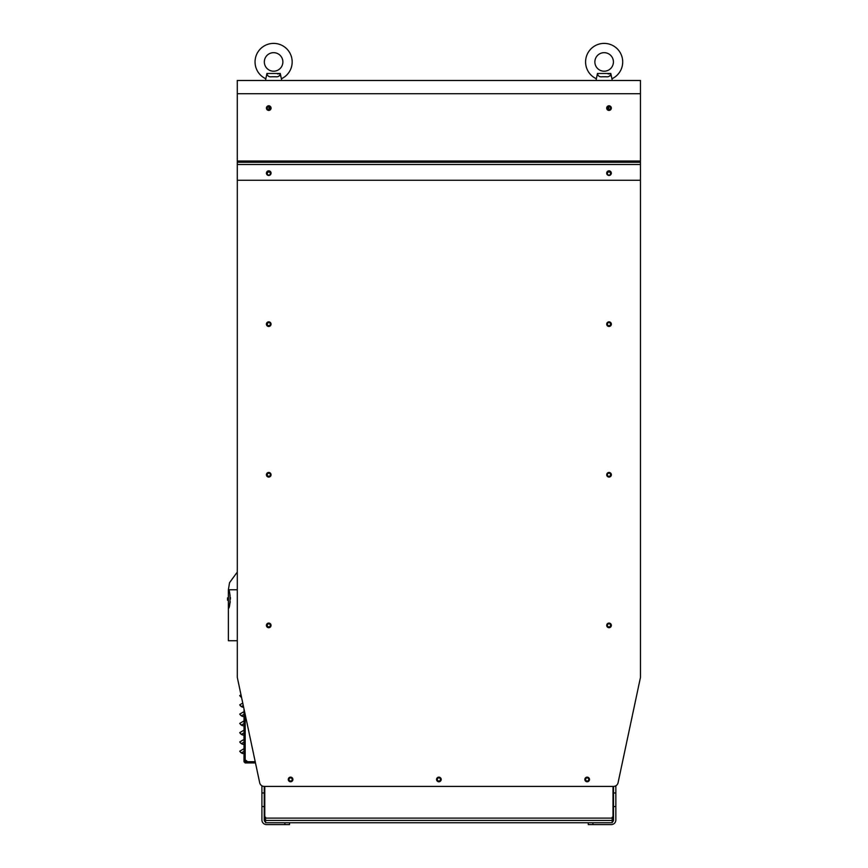 <?xml version="1.0" encoding="UTF-8"?>
<svg xmlns="http://www.w3.org/2000/svg" width="868" height="868" viewBox="0 0 868 868"><rect width="100%" height="100%" fill="white"/><g stroke="black" fill="none" stroke-linecap="round" stroke-linejoin="round"><path stroke-width="1.3" d="M265.716 78.272L265.499 78.608A18.532 18.532 0 0 1 273.604 43.4A18.532 18.532 0 0 1 281.72 78.608L281.547 78.348M280.603 76.373L280.418 75.69M280.266 74.127L280.288 73.465L277.597 73.986M282.87 61.932A9.266 9.266 0 0 1 273.604 71.209A9.266 9.266 0 0 1 264.339 61.932A9.266 9.266 0 0 1 273.604 52.666A9.266 9.266 0 0 1 282.87 61.932M596.251 78.272L596.034 78.608A18.532 18.532 0 0 1 604.15 43.4A18.532 18.532 0 0 1 612.255 78.608L612.081 78.348M611.137 76.373L610.953 75.69M610.801 74.127L610.822 73.465L608.132 73.986M613.416 61.932A9.266 9.266 0 0 1 604.15 71.209A9.266 9.266 0 0 1 594.873 61.932A9.266 9.266 0 0 1 604.15 52.666A9.266 9.266 0 0 1 613.416 61.932M608.761 106.601L608.761 109.618A1.53 1.53 0 0 0 610.529 108.109A1.53 1.53 0 0 0 609 106.58A1.53 1.53 0 0 0 607.47 108.109A1.53 1.53 0 0 0 609 109.639A1.53 1.53 0 0 0 610.529 108.109M265.499 80.474L266.932 73.465L280.288 73.465L281.72 80.474M280.288 73.465C279.832 76.048 278.194 77.143 275.384 76.764L271.836 76.764C269.026 77.154 267.387 76.048 266.932 73.465M267.225 108.109A1.53 1.53 0 0 0 268.755 109.639A1.53 1.53 0 0 0 270.284 108.109A1.53 1.53 0 0 0 268.755 106.58A1.53 1.53 0 0 0 267.225 108.109M268.755 170.833A2.322 2.322 0 0 1 271.066 173.155A2.322 2.322 0 0 1 268.755 175.466A2.322 2.322 0 0 1 266.433 173.155A2.322 2.322 0 0 1 268.755 170.833M268.755 110.431A2.322 2.322 0 0 0 271.066 108.109A2.322 2.322 0 0 0 268.755 105.787A2.322 2.322 0 0 0 266.433 108.109A2.322 2.322 0 0 0 268.755 110.431M609 170.833A2.322 2.322 0 0 1 611.322 173.155A2.322 2.322 0 0 1 609 175.466A2.322 2.322 0 0 1 606.689 173.155A2.322 2.322 0 0 1 609 170.833M609 110.431A2.322 2.322 0 0 0 611.322 108.109A2.322 2.322 0 0 0 609 105.787A2.322 2.322 0 0 0 606.689 108.109A2.322 2.322 0 0 0 609 110.431M268.982 106.601L268.982 109.618M615.846 785.8L615.846 792.961L613.524 792.961L613.524 786.408L264.219 786.408A4.633 4.633 0 0 1 259.684 782.741L237.3 677.398L237.3 180.273L237.3 572.066L229.553 582.667L228.371 589.763C230.573 589.177 230.573 608.88 228.371 608.305L230.237 601.752M237.3 589.763L228.371 589.763L228.371 608.305L228.989 606.732M229.174 606.19L230.107 602.587M268.798 626.88A1.53 1.53 0 0 0 270.328 625.361A1.53 1.53 0 0 0 268.798 623.832A1.53 1.53 0 0 0 267.268 625.361A1.53 1.53 0 0 0 268.798 626.88A1.53 1.53 0 0 0 270.328 625.361A1.53 1.53 0 0 0 268.798 623.832M268.798 175.065A1.53 1.53 0 0 0 270.328 173.535A1.53 1.53 0 0 0 268.798 172.005A1.53 1.53 0 0 0 267.268 173.535A1.53 1.53 0 0 0 268.798 175.065M268.798 322.614A1.53 1.53 0 0 0 267.268 324.144A1.53 1.53 0 0 0 268.798 325.674A1.53 1.53 0 0 0 270.328 324.144A1.53 1.53 0 0 0 268.798 322.614M268.798 473.223A1.53 1.53 0 0 0 267.268 474.753A1.53 1.53 0 0 0 268.798 476.282A1.53 1.53 0 0 0 270.328 474.753A1.53 1.53 0 0 0 268.798 473.223M608.967 322.56A1.584 1.584 0 0 0 607.383 324.144A1.584 1.584 0 0 0 608.967 325.728A1.584 1.584 0 0 0 610.551 324.144A1.584 1.584 0 0 0 608.967 322.56M608.967 473.168A1.584 1.584 0 0 0 607.383 474.753A1.584 1.584 0 0 0 608.967 476.337A1.584 1.584 0 0 0 610.551 474.753A1.584 1.584 0 0 0 608.967 473.168M608.967 623.766A1.584 1.584 0 0 0 607.383 625.361A1.584 1.584 0 0 0 608.967 626.946A1.584 1.584 0 0 0 610.551 625.361A1.584 1.584 0 0 0 608.967 623.766M608.967 171.951A1.584 1.584 0 0 1 610.551 173.535A1.584 1.584 0 0 1 608.967 175.119A1.584 1.584 0 0 1 607.383 173.535A1.584 1.584 0 0 1 608.967 171.951M611.278 173.567A2.322 2.322 0 0 0 606.721 172.96M266.411 324.165A2.322 2.322 0 0 0 268.722 326.476A2.322 2.322 0 0 0 271.044 324.165A2.322 2.322 0 0 0 268.722 321.844A2.322 2.322 0 0 0 266.411 324.165M266.411 474.763A2.322 2.322 0 0 0 268.722 477.085A2.322 2.322 0 0 0 271.044 474.763A2.322 2.322 0 0 0 268.722 472.452A2.322 2.322 0 0 0 266.411 474.763M266.411 625.372A2.322 2.322 0 0 0 268.722 627.694A2.322 2.322 0 0 0 271.044 625.372A2.322 2.322 0 0 0 268.722 623.061A2.322 2.322 0 0 0 266.411 625.372M606.721 625.372A2.322 2.322 0 0 0 609.032 627.694A2.322 2.322 0 0 0 611.354 625.372A2.322 2.322 0 0 0 609.032 623.061A2.322 2.322 0 0 0 606.721 625.372M606.721 474.763A2.322 2.322 0 0 0 609.032 477.085A2.322 2.322 0 0 0 611.354 474.763A2.322 2.322 0 0 0 609.032 472.452A2.322 2.322 0 0 0 606.721 474.763M606.721 324.165A2.322 2.322 0 0 0 609.032 326.476A2.322 2.322 0 0 0 611.354 324.165A2.322 2.322 0 0 0 609.032 321.844A2.322 2.322 0 0 0 606.721 324.165M288.274 779.453A2.322 2.322 0 0 0 290.585 781.775A2.322 2.322 0 0 0 292.907 779.453A2.322 2.322 0 0 0 290.585 777.142A2.322 2.322 0 0 0 288.274 779.453M436.561 779.453A2.322 2.322 0 0 0 438.882 781.775A2.322 2.322 0 0 0 441.194 779.453A2.322 2.322 0 0 0 438.882 777.142A2.322 2.322 0 0 0 436.561 779.453M584.858 779.453A2.322 2.322 0 0 0 587.169 781.775A2.322 2.322 0 0 0 589.491 779.453A2.322 2.322 0 0 0 587.169 777.142A2.322 2.322 0 0 0 584.858 779.453M289.001 779.453A1.584 1.584 0 0 0 290.585 781.026A1.584 1.584 0 0 1 289.001 779.453A1.584 1.584 0 0 1 290.585 777.869A1.584 1.584 0 0 1 292.18 779.453A1.584 1.584 0 0 1 290.585 781.037A1.584 1.584 0 0 0 292.18 779.453M585.585 779.453A1.584 1.584 0 0 0 587.169 781.026A1.584 1.584 0 0 1 585.585 779.453A1.584 1.584 0 0 1 587.169 777.869A1.584 1.584 0 0 1 588.754 779.453A1.584 1.584 0 0 1 587.169 781.037A1.584 1.584 0 0 0 588.754 779.453M437.298 779.453A1.584 1.584 0 0 0 438.882 781.026A1.584 1.584 0 0 1 437.298 779.453A1.584 1.584 0 0 1 438.882 777.869A1.584 1.584 0 0 1 440.467 779.453A1.584 1.584 0 0 1 438.882 781.037A1.584 1.584 0 0 0 440.467 779.453M596.034 80.474L597.466 73.465L610.822 73.465L612.255 80.474M610.822 73.465C610.367 76.048 608.739 77.143 605.918 76.764L602.37 76.764C599.56 77.154 597.922 76.048 597.466 73.465M289.5 822.745L289.5 824.6L266.552 824.6A4.633 4.633 0 0 1 261.919 819.967L261.919 785.8M264.773 786.408L264.773 817.2L265.565 817.2L265.565 820.434L612.19 820.434L612.19 822.745L265.565 822.745L265.565 820.434M612.19 820.434L612.19 817.2L612.992 817.2L612.992 786.408M615.846 792.961L615.846 819.967A4.633 4.633 0 0 1 611.202 824.6L588.265 824.6L588.265 822.745M261.919 792.961L264.241 792.961L264.241 786.408M261.919 806.567L264.241 806.567L264.241 792.961M265.565 822.061A2.322 2.322 0 0 1 264.241 819.967L264.241 806.567M613.524 792.961L613.524 819.967A2.322 2.322 0 0 1 612.19 822.061M615.846 806.567L613.524 806.567M640.454 169.868A4.633 4.633 0 0 1 640.465 170.063L640.465 677.387M237.3 677.387L237.3 640.736L228.371 640.736L228.371 608.305L228.371 640.736M606.721 173.557L606.721 172.754M271.044 173.513L271.044 172.797M613.535 786.408A4.633 4.633 0 0 0 618.07 782.741L640.465 677.398L640.465 170.074A4.633 4.633 0 0 0 640.454 169.889M231.843 589.763L229.911 589.763L231.843 589.763M230.421 599.029L230.346 597.271L230.421 599.029M230.096 595.426L229.77 593.907L230.096 595.426M228.371 597.878L227.535 597.878L227.535 600.189L228.371 600.189M255.485 762.939L245.177 762.939L245.177 761.779L244.017 761.779L245.177 762.939L244.017 761.779L244.017 760.379L245.177 760.249L244.017 760.379L244.017 708.982M255.235 761.779L245.177 761.779L245.177 760.379M241.51 697.221L240.414 696.527L241.38 697.319A4.969 4.969 0 0 0 241.554 697.416M241.369 697.308L239.731 695.626M243.268 705.478L241.369 706.574A4.969 4.969 0 0 0 243.658 707.322M241.369 706.574L239.709 704.849L242.758 703.091M241.38 706.585L240.414 705.793L241.38 706.585M244.017 714.31L241.369 715.84L240.414 715.058L241.38 715.85A4.969 4.969 0 0 0 244.017 716.599M241.369 715.84L239.709 714.125L244.017 711.641L239.709 714.125M244.017 723.576L241.369 725.105L240.414 724.335L241.38 725.116A4.969 4.969 0 0 0 244.017 725.876M241.369 725.105L239.731 723.435M244.017 732.852L241.369 734.371L240.414 733.601L241.38 734.382A4.969 4.969 0 0 0 244.017 735.142M241.369 734.371L239.731 732.7M244.017 742.118L241.369 743.648L240.414 742.867L241.38 743.659A4.969 4.969 0 0 0 244.017 744.408M241.369 743.648L239.731 741.966M244.017 751.384L241.369 752.914L240.414 752.133L241.38 752.925A4.969 4.969 0 0 0 244.017 753.674M241.369 752.914L239.731 751.232M247.206 761.724L247.206 761.724A2.322 2.322 0 0 0 245.177 760.249A2.322 2.322 0 0 1 247.206 761.724L255.225 761.724M247.206 762.939L247.206 761.779M239.709 751.189L244.017 748.704M239.709 741.923L244.017 739.438L239.709 741.923M239.709 732.657L244.017 730.172M239.709 723.391L244.017 720.907L239.709 723.391M239.709 695.583L241 694.834L239.709 695.583M237.289 162.262L640.454 162.066L640.454 180.273L237.289 180.273L237.289 162.262L640.454 162.262M640.454 162.066L640.454 80.474L237.289 80.474L237.289 162.066M284.867 824.6L284.867 822.745M265.565 818.112L612.19 818.112M592.898 824.6L592.898 822.745M245.177 714.483L245.177 760.249M640.454 161.036L237.289 161.036M237.289 93.722L640.454 93.722M237.289 164.475L640.454 164.475"/></g></svg>
